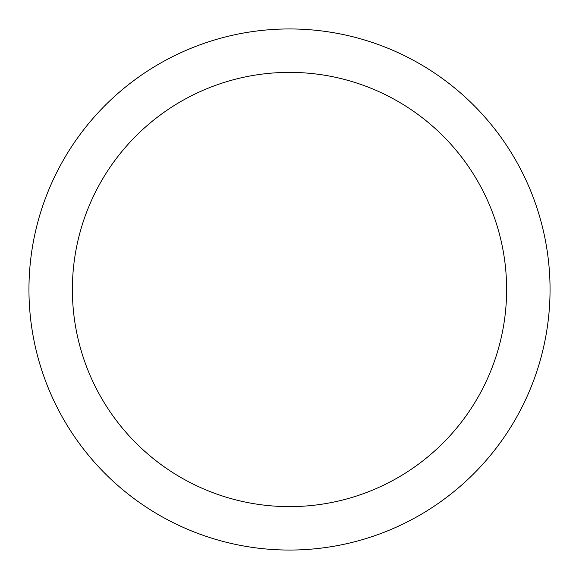 <?xml version="1.0" encoding="UTF-8"?>
<svg xmlns="http://www.w3.org/2000/svg" width="579" height="579" viewBox="0 0 579 579"><rect width="100%" height="100%" fill="white"/><g stroke="black" fill="none" stroke-linecap="round" stroke-linejoin="round"><path stroke-width="0.87" d="M289.5 28.95A260.55 260.55 0 0 1 550.05 289.5A260.55 260.55 0 0 1 289.5 550.05A260.55 260.55 0 0 1 28.95 289.5A260.55 260.55 0 0 1 289.5 28.95M289.5 506.625A217.125 217.125 0 0 1 72.375 289.5A217.125 217.125 0 0 1 289.5 72.375A217.125 217.125 0 0 1 506.625 289.5A217.125 217.125 0 0 1 289.5 506.625"/></g></svg>
